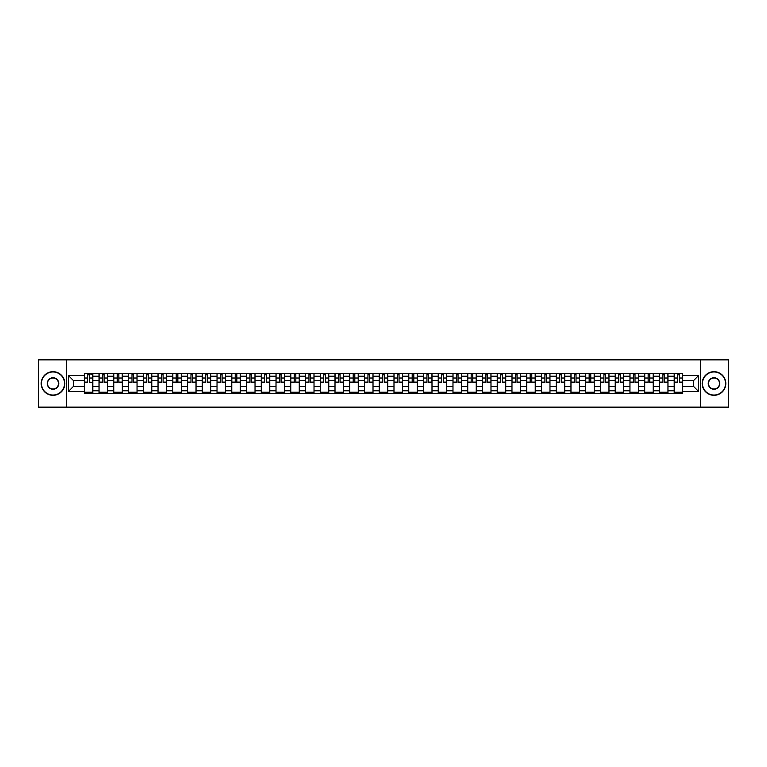 <?xml version="1.0" encoding="UTF-8"?>
<svg xmlns="http://www.w3.org/2000/svg" width="767" height="767" viewBox="0 0 767 767"><rect width="100%" height="100%" fill="white"/><g stroke="black" fill="none" stroke-linecap="round" stroke-linejoin="round"><path stroke-width="1.15" d="M700.482 407.133L728.65 407.133L728.65 359.867L38.35 359.867L38.35 407.133L700.482 407.133L700.482 359.867M99.039 393.663L99.039 376.223L92.807 376.223L92.807 393.663M92.807 376.223L92.807 373.337M99.039 376.223L99.039 373.337M107.553 373.337L107.553 393.663M113.794 393.663L113.794 373.337M122.298 373.337L122.298 393.663M128.54 393.663L128.54 373.337M137.044 373.337L137.044 393.663M143.285 393.663L143.285 373.337M151.789 373.337L151.789 393.663M158.031 393.663L158.031 373.337M166.544 373.337L166.544 393.663M172.776 393.663L172.776 373.337M181.29 373.337L181.29 393.663M187.531 393.663L187.531 373.337M196.036 373.337L196.036 393.663M202.277 393.663L202.277 373.337M210.781 373.337L210.781 393.663M217.023 393.663L217.023 373.337M225.527 373.337L225.527 393.663M231.768 393.663L231.768 373.337M240.282 373.337L240.282 393.663M246.514 393.663L246.514 373.337M255.028 373.337L255.028 393.663M261.269 393.663L261.269 373.337M269.773 373.337L269.773 393.663M276.015 393.663L276.015 373.337M284.519 373.337L284.519 393.663M290.76 393.663L290.76 373.337M299.264 373.337L299.264 393.663M305.506 393.663L305.506 373.337M314.019 373.337L314.019 393.663M320.251 393.663L320.251 373.337M328.765 373.337L328.765 393.663M335.006 393.663L335.006 373.337M343.511 373.337L343.511 393.663M349.752 393.663L349.752 373.337M358.256 373.337L358.256 393.663M364.498 393.663L364.498 373.337M373.011 373.337L373.011 393.663M379.243 393.663L379.243 373.337M387.757 373.337L387.757 393.663M393.989 393.663L393.989 373.337M402.502 373.337L402.502 393.663M408.744 393.663L408.744 373.337M417.248 373.337L417.248 393.663M423.489 393.663L423.489 373.337M431.994 373.337L431.994 393.663M438.235 393.663L438.235 373.337M446.749 373.337L446.749 393.663M452.981 393.663L452.981 373.337M461.494 373.337L461.494 393.663M467.736 393.663L467.736 373.337M476.24 373.337L476.24 393.663M482.481 393.663L482.481 373.337M490.985 373.337L490.985 393.663M497.227 393.663L497.227 373.337M505.731 373.337L505.731 393.663M511.972 393.663L511.972 373.337M520.486 373.337L520.486 393.663M526.718 393.663L526.718 373.337M535.232 373.337L535.232 393.663M541.473 393.663L541.473 373.337M549.977 373.337L549.977 393.663M556.219 393.663L556.219 373.337M564.723 373.337L564.723 393.663M570.964 393.663L570.964 373.337M579.468 373.337L579.468 393.663M585.71 393.663L585.71 373.337M594.224 373.337L594.224 393.663M600.456 393.663L600.456 373.337M608.969 373.337L608.969 393.663M615.211 393.663L615.211 373.337M623.715 373.337L623.715 393.663M629.956 393.663L629.956 373.337M638.46 373.337L638.46 393.663M644.702 393.663L644.702 373.337M653.206 373.337L653.206 393.663M659.447 393.663L659.447 373.337M667.961 373.337L667.961 393.663M674.193 393.663L674.193 373.337M674.193 386.434L667.961 386.434M659.447 386.434L653.206 386.434M644.702 386.434L638.46 386.434M629.956 386.434L623.715 386.434M615.211 386.434L608.969 386.434M600.456 386.434L594.224 386.434M585.71 386.434L579.468 386.434M570.964 386.434L564.723 386.434M556.219 386.434L549.977 386.434M541.473 386.434L535.232 386.434M526.718 386.434L520.486 386.434M511.972 386.434L505.731 386.434M497.227 386.434L490.985 386.434M482.481 386.434L476.24 386.434M467.736 386.434L461.494 386.434M452.981 386.434L446.749 386.434M438.235 386.434L431.994 386.434M423.489 386.434L417.248 386.434M408.744 386.434L402.502 386.434M393.989 386.434L387.757 386.434M379.243 386.434L373.011 386.434M364.498 386.434L358.256 386.434M349.752 386.434L343.511 386.434M335.006 386.434L328.765 386.434M320.251 386.434L314.019 386.434M305.506 386.434L299.264 386.434M290.76 386.434L284.519 386.434M276.015 386.434L269.773 386.434M261.269 386.434L255.028 386.434M246.514 386.434L240.282 386.434M231.768 386.434L225.527 386.434M217.023 386.434L210.781 386.434M202.277 386.434L196.036 386.434M187.531 386.434L181.29 386.434M172.776 386.434L166.544 386.434M158.031 386.434L151.789 386.434M143.285 386.434L137.044 386.434M128.54 386.434L122.298 386.434M113.794 386.434L107.553 386.434M99.039 386.434L92.807 386.434M674.193 380.566L667.961 380.566M659.447 380.566L653.206 380.566M644.702 380.566L638.46 380.566M629.956 380.566L623.715 380.566M615.211 380.566L608.969 380.566M600.456 380.566L594.224 380.566M585.71 380.566L579.468 380.566M570.964 380.566L564.723 380.566M556.219 380.566L549.977 380.566M541.473 380.566L535.232 380.566M526.718 380.566L520.486 380.566M511.972 380.566L505.731 380.566M497.227 380.566L490.985 380.566M482.481 380.566L476.24 380.566M467.736 380.566L461.494 380.566M452.981 380.566L446.749 380.566M438.235 380.566L431.994 380.566M423.489 380.566L417.248 380.566M408.744 380.566L402.502 380.566M393.989 380.566L387.757 380.566M379.243 380.566L373.011 380.566M364.498 380.566L358.256 380.566M349.752 380.566L343.511 380.566M335.006 380.566L328.765 380.566M320.251 380.566L314.019 380.566M305.506 380.566L299.264 380.566M290.76 380.566L284.519 380.566M276.015 380.566L269.773 380.566M261.269 380.566L255.028 380.566M246.514 380.566L240.282 380.566M231.768 380.566L225.527 380.566M217.023 380.566L210.781 380.566M202.277 380.566L196.036 380.566M187.531 380.566L181.29 380.566M172.776 380.566L166.544 380.566M158.031 380.566L151.789 380.566M143.285 380.566L137.044 380.566M128.54 380.566L122.298 380.566M113.794 380.566L107.553 380.566M99.039 380.566L92.807 380.566M73.421 386.434L84.293 386.434L84.293 380.566L73.421 380.566L73.421 386.434L68.416 391.438L68.416 375.562L84.293 375.562L84.293 380.566M682.707 380.566L682.707 386.434L693.579 386.434L693.579 380.566L682.707 380.566L682.707 373.337L84.293 373.337L84.293 375.562M682.707 375.562L698.584 375.562L698.584 391.438L682.707 391.438L682.707 386.434M84.293 386.434L84.293 393.663L682.707 393.663L682.707 391.438M84.293 391.438L68.416 391.438M66.518 407.133L66.518 359.867M92.807 392.244L84.293 392.244M87.745 374.756L89.356 374.756M107.553 392.244L99.039 392.244M102.49 374.756L104.101 374.756M122.298 392.244L113.794 392.244M117.236 374.756L118.847 374.756M137.044 392.244L128.54 392.244M131.991 374.756L133.592 374.756M151.789 392.244L143.285 392.244M146.737 374.756L148.338 374.756M166.544 392.244L158.031 392.244M161.482 374.756L163.093 374.756M181.29 392.244L172.776 392.244M176.228 374.756L177.839 374.756M196.036 392.244L187.531 392.244M190.973 374.756L192.584 374.756M210.781 392.244L202.277 392.244M205.729 374.756L207.33 374.756M225.527 392.244L217.023 392.244M220.474 374.756L222.085 374.756M240.282 392.244L231.768 392.244M235.22 374.756L236.83 374.756M255.028 392.244L246.514 392.244M249.965 374.756L251.576 374.756M269.773 392.244L261.269 392.244M264.72 374.756L266.322 374.756M284.519 392.244L276.015 392.244M279.466 374.756L281.067 374.756M299.264 392.244L290.76 392.244M294.212 374.756L295.822 374.756M314.019 392.244L305.506 392.244M308.957 374.756L310.568 374.756M328.765 392.244L320.251 392.244M323.703 374.756L325.313 374.756M343.511 392.244L335.006 392.244M338.458 374.756L340.059 374.756M358.256 392.244L349.752 392.244M353.203 374.756L354.805 374.756M373.011 392.244L364.498 392.244M367.949 374.756L369.56 374.756M387.757 392.244L379.243 392.244M382.695 374.756L384.305 374.756M402.502 392.244L393.989 392.244M397.44 374.756L399.051 374.756M417.248 392.244L408.744 392.244M412.195 374.756L413.797 374.756M431.994 392.244L423.489 392.244M426.941 374.756L428.542 374.756M446.749 392.244L438.235 392.244M441.687 374.756L443.297 374.756M461.494 392.244L452.981 392.244M456.432 374.756L458.043 374.756M476.24 392.244L467.736 392.244M471.178 374.756L472.788 374.756M490.985 392.244L482.481 392.244M485.933 374.756L487.534 374.756M505.731 392.244L497.227 392.244M500.678 374.756L502.28 374.756M520.486 392.244L511.972 392.244M515.424 374.756L517.035 374.756M535.232 392.244L526.718 392.244M530.17 374.756L531.78 374.756M549.977 392.244L541.473 392.244M544.915 374.756L546.526 374.756M564.723 392.244L556.219 392.244M559.67 374.756L561.271 374.756M579.468 392.244L570.964 392.244M574.416 374.756L576.027 374.756M594.224 392.244L585.71 392.244M589.161 374.756L590.772 374.756M608.969 392.244L600.456 392.244M603.907 374.756L605.518 374.756M623.715 392.244L615.211 392.244M618.662 374.756L620.263 374.756M638.46 392.244L629.956 392.244M633.408 374.756L635.009 374.756M653.206 392.244L644.702 392.244M648.153 374.756L649.764 374.756M667.961 392.244L659.447 392.244M662.899 374.756L664.51 374.756M682.707 392.244L674.193 392.244M677.644 374.756L679.255 374.756M68.416 375.562L73.421 380.566M693.579 386.434L698.584 391.438M693.579 380.566L698.584 375.562M89.356 382.091L92.759 382.417L89.356 382.417L89.356 373.433L92.759 373.433L90.861 373.433M92.759 382.091L92.759 373.433M87.745 374.66L89.356 374.66M90.861 374.66L91.522 374.66M86.23 373.433L84.341 373.433L84.341 382.417L87.745 382.417L87.745 373.433L86.374 373.433M84.341 373.433L90.727 373.433M104.101 382.417L104.101 373.433L107.505 373.433L107.505 382.417L104.101 382.417M102.49 374.66L104.101 374.66M102.49 373.433L99.087 373.433L99.087 382.417L102.49 382.417L102.49 373.433L104.101 373.433M118.847 382.417L118.847 373.433L122.25 373.433L122.25 382.417L118.847 382.417M117.236 374.66L118.847 374.66M117.236 373.433L113.832 373.433L113.832 382.417L117.236 382.417L117.236 373.433L118.847 373.433M53 395.034A11.534 11.534 0 0 0 64.533 383.5A11.534 11.534 0 0 0 53 371.966A11.534 11.534 0 0 0 41.466 383.5A11.534 11.534 0 0 0 53 395.034M53 371.679A11.821 11.821 0 0 1 64.821 383.5A11.821 11.821 0 0 1 53 395.321A11.821 11.821 0 0 1 41.188 383.5A11.821 11.821 0 0 1 53 371.679M53 389.262A5.762 5.762 0 0 1 47.238 383.5A5.762 5.762 0 0 1 53 377.738A5.762 5.762 0 0 1 58.771 383.5A5.762 5.762 0 0 1 53 389.262M53 378.016A5.484 5.484 0 0 0 47.516 383.5A5.484 5.484 0 0 0 53 388.984A5.484 5.484 0 0 0 58.484 383.5A5.484 5.484 0 0 0 53 378.016M714 395.034A11.534 11.534 0 0 0 725.534 383.5A11.534 11.534 0 0 0 714 371.966A11.534 11.534 0 0 0 702.467 383.5A11.534 11.534 0 0 0 714 395.034M714 371.679A11.821 11.821 0 0 1 725.812 383.5A11.821 11.821 0 0 1 714 395.321A11.821 11.821 0 0 1 702.179 383.5A11.821 11.821 0 0 1 714 371.679M714 389.262A5.762 5.762 0 0 1 708.229 383.5A5.762 5.762 0 0 1 714 377.738A5.762 5.762 0 0 1 719.762 383.5A5.762 5.762 0 0 1 714 389.262M714 378.016A5.484 5.484 0 0 0 708.516 383.5A5.484 5.484 0 0 0 714 388.984A5.484 5.484 0 0 0 719.484 383.5A5.484 5.484 0 0 0 714 378.016M133.592 382.417L133.592 373.433L136.996 373.433L136.996 382.417L133.592 382.417M131.991 374.66L133.592 374.66M131.991 373.433L128.588 373.433L128.588 382.417L131.991 382.417L131.991 373.433L133.592 373.433M148.338 382.417L148.338 373.433L151.741 373.433L151.741 382.417L148.338 382.417M146.737 374.66L148.338 374.66M146.737 373.433L143.333 373.433L143.333 382.417L146.737 382.417L146.737 373.433L148.338 373.433M163.093 382.417L163.093 373.433L166.497 373.433L166.497 382.417L163.093 382.417M161.482 374.66L163.093 374.66M161.482 373.433L158.079 373.433L158.079 382.417L161.482 382.417L161.482 373.433L163.093 373.433M177.839 382.417L177.839 373.433L181.242 373.433L181.242 382.417L177.839 382.417M176.228 374.66L177.839 374.66M176.228 373.433L172.824 373.433L172.824 382.417L176.228 382.417L176.228 373.433L177.839 373.433M192.584 382.417L192.584 373.433L195.988 373.433L195.988 382.417L192.584 382.417M190.973 374.66L192.584 374.66M190.973 373.433L187.579 373.433L187.579 382.417L190.973 382.417L190.973 373.433L192.584 373.433M207.33 382.417L207.33 373.433L210.733 373.433L210.733 382.417L207.33 382.417M205.729 374.66L207.33 374.66M205.729 373.433L202.325 373.433L202.325 382.417L205.729 382.417L205.729 373.433L207.33 373.433M222.085 382.417L222.085 373.433L225.479 373.433L225.479 382.417L222.085 382.417M220.474 374.66L222.085 374.66M220.474 373.433L217.071 373.433L217.071 382.417L220.474 382.417L220.474 373.433L222.085 373.433M236.83 382.417L236.83 373.433L240.234 373.433L240.234 382.417L236.83 382.417M235.22 374.66L236.83 374.66M235.22 373.433L231.816 373.433L231.816 382.417L235.22 382.417L235.22 373.433L236.83 373.433M251.576 382.417L251.576 373.433L254.98 373.433L254.98 382.417L251.576 382.417M249.965 374.66L251.576 374.66M249.965 373.433L246.562 373.433L246.562 382.417L249.965 382.417L249.965 373.433L251.576 373.433M266.322 382.417L266.322 373.433L269.725 373.433L269.725 382.417L266.322 382.417M264.72 374.66L266.322 374.66M264.72 373.433L261.317 373.433L261.317 382.417L264.72 382.417L264.72 373.433L266.322 373.433M281.067 382.417L281.067 373.433L284.471 373.433L284.471 382.417L281.067 382.417M279.466 374.66L281.067 374.66M279.466 373.433L276.062 373.433L276.062 382.417L279.466 382.417L279.466 373.433L281.067 373.433M295.822 382.417L295.822 373.433L299.226 373.433L299.226 382.417L295.822 382.417M294.212 374.66L295.822 374.66M294.212 373.433L290.808 373.433L290.808 382.417L294.212 382.417L294.212 373.433L295.822 373.433M310.568 382.417L310.568 373.433L313.971 373.433L313.971 382.417L310.568 382.417M308.957 374.66L310.568 374.66M308.957 373.433L305.554 373.433L305.554 382.417L308.957 382.417L308.957 373.433L310.568 373.433M325.313 382.417L325.313 373.433L328.717 373.433L328.717 382.417L325.313 382.417M323.703 374.66L325.313 374.66M323.703 373.433L320.299 373.433L320.299 382.417L323.703 382.417L323.703 373.433L325.313 373.433M340.059 382.417L340.059 373.433L343.463 373.433L343.463 382.417L340.059 382.417M338.458 374.66L340.059 374.66M338.458 373.433L335.054 373.433L335.054 382.417L338.458 382.417L338.458 373.433L340.059 373.433M354.805 382.417L354.805 373.433L358.208 373.433L358.208 382.417L354.805 382.417M353.203 374.66L354.805 374.66M353.203 373.433L349.8 373.433L349.8 382.417L353.203 382.417L353.203 373.433L354.805 373.433M369.56 382.417L369.56 373.433L372.963 373.433L372.963 382.417L369.56 382.417M367.949 374.66L369.56 374.66M367.949 373.433L364.546 373.433L364.546 382.417L367.949 382.417L367.949 373.433L369.56 373.433M384.305 382.417L384.305 373.433L387.709 373.433L387.709 382.417L384.305 382.417M382.695 374.66L384.305 374.66M382.695 373.433L379.291 373.433L379.291 382.417L382.695 382.417L382.695 373.433L384.305 373.433M399.051 382.417L399.051 373.433L402.454 373.433L402.454 382.417L399.051 382.417M397.44 374.66L399.051 374.66M397.44 373.433L394.037 373.433L394.037 382.417L397.44 382.417L397.44 373.433L399.051 373.433M413.797 382.417L413.797 373.433L417.2 373.433L417.2 382.417L413.797 382.417M412.195 374.66L413.797 374.66M412.195 373.433L408.792 373.433L408.792 382.417L412.195 382.417L412.195 373.433L413.797 373.433M428.542 382.417L428.542 373.433L431.946 373.433L431.946 382.417L428.542 382.417M426.941 374.66L428.542 374.66M426.941 373.433L423.537 373.433L423.537 382.417L426.941 382.417L426.941 373.433L428.542 373.433M443.297 382.417L443.297 373.433L446.701 373.433L446.701 382.417L443.297 382.417M441.687 374.66L443.297 374.66M441.687 373.433L438.283 373.433L438.283 382.417L441.687 382.417L441.687 373.433L443.297 373.433M458.043 382.417L458.043 373.433L461.446 373.433L461.446 382.417L458.043 382.417M456.432 374.66L458.043 374.66M456.432 373.433L453.029 373.433L453.029 382.417L456.432 382.417L456.432 373.433L458.043 373.433M472.788 382.417L472.788 373.433L476.192 373.433L476.192 382.417L472.788 382.417M471.178 374.66L472.788 374.66M471.178 373.433L467.774 373.433L467.774 382.417L471.178 382.417L471.178 373.433L472.788 373.433M487.534 382.417L487.534 373.433L490.938 373.433L490.938 382.417L487.534 382.417M485.933 374.66L487.534 374.66M485.933 373.433L482.529 373.433L482.529 382.417L485.933 382.417L485.933 373.433L487.534 373.433M502.28 382.417L502.28 373.433L505.683 373.433L505.683 382.417L502.28 382.417M500.678 374.66L502.28 374.66M500.678 373.433L497.275 373.433L497.275 382.417L500.678 382.417L500.678 373.433L502.28 373.433M517.035 382.417L517.035 373.433L520.438 373.433L520.438 382.417L517.035 382.417M515.424 374.66L517.035 374.66M515.424 373.433L512.02 373.433L512.02 382.417L515.424 382.417L515.424 373.433L517.035 373.433M531.78 382.417L531.78 373.433L535.184 373.433L535.184 382.417L531.78 382.417M530.17 374.66L531.78 374.66M530.17 373.433L526.766 373.433L526.766 382.417L530.17 382.417L530.17 373.433L531.78 373.433M546.526 382.417L546.526 373.433L549.929 373.433L549.929 382.417L546.526 382.417M544.915 374.66L546.526 374.66M544.915 373.433L541.521 373.433L541.521 382.417L544.915 382.417L544.915 373.433L546.526 373.433M561.271 382.417L561.271 373.433L564.675 373.433L564.675 382.417L561.271 382.417M559.67 374.66L561.271 374.66M559.67 373.433L556.267 373.433L556.267 382.417L559.67 382.417L559.67 373.433L561.271 373.433M576.027 382.417L576.027 373.433L579.421 373.433L579.421 382.417L576.027 382.417M574.416 374.66L576.027 374.66M574.416 373.433L571.012 373.433L571.012 382.417L574.416 382.417L574.416 373.433L576.027 373.433M590.772 382.417L590.772 373.433L594.176 373.433L594.176 382.417L590.772 382.417M589.161 374.66L590.772 374.66M589.161 373.433L585.758 373.433L585.758 382.417L589.161 382.417L589.161 373.433L590.772 373.433M605.518 382.417L605.518 373.433L608.921 373.433L608.921 382.417L605.518 382.417M603.907 374.66L605.518 374.66M603.907 373.433L600.503 373.433L600.503 382.417L603.907 382.417L603.907 373.433L605.518 373.433M620.263 382.417L620.263 373.433L623.667 373.433L623.667 382.417L620.263 382.417M618.662 374.66L620.263 374.66M618.662 373.433L615.259 373.433L615.259 382.417L618.662 382.417L618.662 373.433L620.263 373.433M635.009 382.417L635.009 373.433L638.412 373.433L638.412 382.417L635.009 382.417M633.408 374.66L635.009 374.66M633.408 373.433L630.004 373.433L630.004 382.417L633.408 382.417L633.408 373.433L635.009 373.433M649.764 382.417L649.764 373.433L653.168 373.433L653.168 382.417L649.764 382.417M648.153 374.66L649.764 374.66M648.153 373.433L644.75 373.433L644.75 382.417L648.153 382.417L648.153 373.433L649.764 373.433M664.51 382.417L664.51 373.433L667.913 373.433L667.913 382.417L664.51 382.417M662.899 374.66L664.51 374.66M662.899 373.433L659.495 373.433L659.495 382.417L662.899 382.417L662.899 373.433L664.51 373.433M679.255 382.417L679.255 373.433L682.659 373.433L682.659 382.417L679.255 382.417M677.644 374.66L679.255 374.66M677.644 373.433L674.241 373.433L674.241 382.417L677.644 382.417L677.644 373.433L679.255 373.433M659.447 376.223L653.206 376.223M644.702 376.223L638.46 376.223M629.956 376.223L623.715 376.223M615.211 376.223L608.969 376.223M600.456 376.223L594.224 376.223M585.71 376.223L579.468 376.223M570.964 376.223L564.723 376.223M556.219 376.223L549.977 376.223M541.473 376.223L535.232 376.223M526.718 376.223L520.486 376.223M511.972 376.223L505.731 376.223M497.227 376.223L490.985 376.223M482.481 376.223L476.24 376.223M467.736 376.223L461.494 376.223M452.981 376.223L446.749 376.223M438.235 376.223L431.994 376.223M423.489 376.223L417.248 376.223M408.744 376.223L402.502 376.223M393.989 376.223L387.757 376.223M379.243 376.223L373.011 376.223M364.498 376.223L358.256 376.223M349.752 376.223L343.511 376.223M335.006 376.223L328.765 376.223M320.251 376.223L314.019 376.223M305.506 376.223L299.264 376.223M290.76 376.223L284.519 376.223M276.015 376.223L269.773 376.223M261.269 376.223L255.028 376.223M246.514 376.223L240.282 376.223M231.768 376.223L225.527 376.223M217.023 376.223L210.781 376.223M202.277 376.223L196.036 376.223M187.531 376.223L181.29 376.223M172.776 376.223L166.544 376.223M158.031 376.223L151.789 376.223M143.285 376.223L137.044 376.223M128.54 376.223L122.298 376.223M113.794 376.223L107.553 376.223M674.193 376.223L667.961 376.223M659.447 390.777L653.206 390.777M644.702 390.777L638.46 390.777M629.956 390.777L623.715 390.777M615.211 390.777L608.969 390.777M600.456 390.777L594.224 390.777M585.71 390.777L579.468 390.777M570.964 390.777L564.723 390.777M556.219 390.777L549.977 390.777M541.473 390.777L535.232 390.777M526.718 390.777L520.486 390.777M511.972 390.777L505.731 390.777M497.227 390.777L490.985 390.777M482.481 390.777L476.24 390.777M467.736 390.777L461.494 390.777M452.981 390.777L446.749 390.777M438.235 390.777L431.994 390.777M423.489 390.777L417.248 390.777M408.744 390.777L402.502 390.777M393.989 390.777L387.757 390.777M379.243 390.777L373.011 390.777M364.498 390.777L358.256 390.777M349.752 390.777L343.511 390.777M335.006 390.777L328.765 390.777M320.251 390.777L314.019 390.777M305.506 390.777L299.264 390.777M290.76 390.777L284.519 390.777M276.015 390.777L269.773 390.777M261.269 390.777L255.028 390.777M246.514 390.777L240.282 390.777M231.768 390.777L225.527 390.777M217.023 390.777L210.781 390.777M202.277 390.777L196.036 390.777M187.531 390.777L181.29 390.777M172.776 390.777L166.544 390.777M158.031 390.777L151.789 390.777M143.285 390.777L137.044 390.777M128.54 390.777L122.298 390.777M113.794 390.777L107.553 390.777M99.039 390.777L92.807 390.777M674.193 390.777L667.961 390.777M89.356 378.026L92.759 378.026M84.341 382.091L87.745 382.091M84.341 378.026L87.745 378.026M104.101 382.091L107.505 382.091M104.101 378.026L107.505 378.026M99.087 382.091L102.49 382.091M99.087 378.026L102.49 378.026M118.847 382.091L122.25 382.091M118.847 378.026L122.25 378.026M113.832 382.091L117.236 382.091M113.832 378.026L117.236 378.026M133.592 382.091L136.996 382.091M133.592 378.026L136.996 378.026M128.588 382.091L131.991 382.091M128.588 378.026L131.991 378.026M148.338 382.091L151.741 382.091M148.338 378.026L151.741 378.026M143.333 382.091L146.737 382.091M143.333 378.026L146.737 378.026M163.093 382.091L166.497 382.091M163.093 378.026L166.497 378.026M158.079 382.091L161.482 382.091M158.079 378.026L161.482 378.026M177.839 382.091L181.242 382.091M177.839 378.026L181.242 378.026M172.824 382.091L176.228 382.091M172.824 378.026L176.228 378.026M192.584 382.091L195.988 382.091M192.584 378.026L195.988 378.026M187.579 382.091L190.973 382.091M187.579 378.026L190.973 378.026M207.33 382.091L210.733 382.091M207.33 378.026L210.733 378.026M202.325 382.091L205.729 382.091M202.325 378.026L205.729 378.026M222.085 382.091L225.479 382.091M222.085 378.026L225.479 378.026M217.071 382.091L220.474 382.091M217.071 378.026L220.474 378.026M236.83 382.091L240.234 382.091M236.83 378.026L240.234 378.026M231.816 382.091L235.22 382.091M231.816 378.026L235.22 378.026M251.576 382.091L254.98 382.091M251.576 378.026L254.98 378.026M246.562 382.091L249.965 382.091M246.562 378.026L249.965 378.026M266.322 382.091L269.725 382.091M266.322 378.026L269.725 378.026M261.317 382.091L264.72 382.091M261.317 378.026L264.72 378.026M281.067 382.091L284.471 382.091M281.067 378.026L284.471 378.026M276.062 382.091L279.466 382.091M276.062 378.026L279.466 378.026M295.822 382.091L299.226 382.091M295.822 378.026L299.226 378.026M290.808 382.091L294.212 382.091M290.808 378.026L294.212 378.026M310.568 382.091L313.971 382.091M310.568 378.026L313.971 378.026M305.554 382.091L308.957 382.091M305.554 378.026L308.957 378.026M325.313 382.091L328.717 382.091M325.313 378.026L328.717 378.026M320.299 382.091L323.703 382.091M320.299 378.026L323.703 378.026M340.059 382.091L343.463 382.091M340.059 378.026L343.463 378.026M335.054 382.091L338.458 382.091M335.054 378.026L338.458 378.026M354.805 382.091L358.208 382.091M354.805 378.026L358.208 378.026M349.8 382.091L353.203 382.091M349.8 378.026L353.203 378.026M369.56 382.091L372.963 382.091M369.56 378.026L372.963 378.026M364.546 382.091L367.949 382.091M364.546 378.026L367.949 378.026M384.305 382.091L387.709 382.091M384.305 378.026L387.709 378.026M379.291 382.091L382.695 382.091M379.291 378.026L382.695 378.026M399.051 382.091L402.454 382.091M399.051 378.026L402.454 378.026M394.037 382.091L397.44 382.091M394.037 378.026L397.44 378.026M413.797 382.091L417.2 382.091M413.797 378.026L417.2 378.026M408.792 382.091L412.195 382.091M408.792 378.026L412.195 378.026M428.542 382.091L431.946 382.091M428.542 378.026L431.946 378.026M423.537 382.091L426.941 382.091M423.537 378.026L426.941 378.026M443.297 382.091L446.701 382.091M443.297 378.026L446.701 378.026M438.283 382.091L441.687 382.091M438.283 378.026L441.687 378.026M458.043 382.091L461.446 382.091M458.043 378.026L461.446 378.026M453.029 382.091L456.432 382.091M453.029 378.026L456.432 378.026M472.788 382.091L476.192 382.091M472.788 378.026L476.192 378.026M467.774 382.091L471.178 382.091M467.774 378.026L471.178 378.026M487.534 382.091L490.938 382.091M487.534 378.026L490.938 378.026M482.529 382.091L485.933 382.091M482.529 378.026L485.933 378.026M502.28 382.091L505.683 382.091M502.28 378.026L505.683 378.026M497.275 382.091L500.678 382.091M497.275 378.026L500.678 378.026M517.035 382.091L520.438 382.091M517.035 378.026L520.438 378.026M512.02 382.091L515.424 382.091M512.02 378.026L515.424 378.026M531.78 382.091L535.184 382.091M531.78 378.026L535.184 378.026M526.766 382.091L530.17 382.091M526.766 378.026L530.17 378.026M546.526 382.091L549.929 382.091M546.526 378.026L549.929 378.026M541.521 382.091L544.915 382.091M541.521 378.026L544.915 378.026M561.271 382.091L564.675 382.091M561.271 378.026L564.675 378.026M556.267 382.091L559.67 382.091M556.267 378.026L559.67 378.026M576.027 382.091L579.421 382.091M576.027 378.026L579.421 378.026M571.012 382.091L574.416 382.091M571.012 378.026L574.416 378.026M590.772 382.091L594.176 382.091M590.772 378.026L594.176 378.026M585.758 382.091L589.161 382.091M585.758 378.026L589.161 378.026M605.518 382.091L608.921 382.091M605.518 378.026L608.921 378.026M600.503 382.091L603.907 382.091M600.503 378.026L603.907 378.026M620.263 382.091L623.667 382.091M620.263 378.026L623.667 378.026M615.259 382.091L618.662 382.091M615.259 378.026L618.662 378.026M635.009 382.091L638.412 382.091M635.009 378.026L638.412 378.026M630.004 382.091L633.408 382.091M630.004 378.026L633.408 378.026M649.764 382.091L653.168 382.091M649.764 378.026L653.168 378.026M644.75 382.091L648.153 382.091M644.75 378.026L648.153 378.026M664.51 382.091L667.913 382.091M664.51 378.026L667.913 378.026M659.495 382.091L662.899 382.091M659.495 378.026L662.899 378.026M679.255 382.091L682.659 382.091M679.255 378.026L682.659 378.026M674.241 382.091L677.644 382.091M674.241 378.026L677.644 378.026"/></g></svg>
